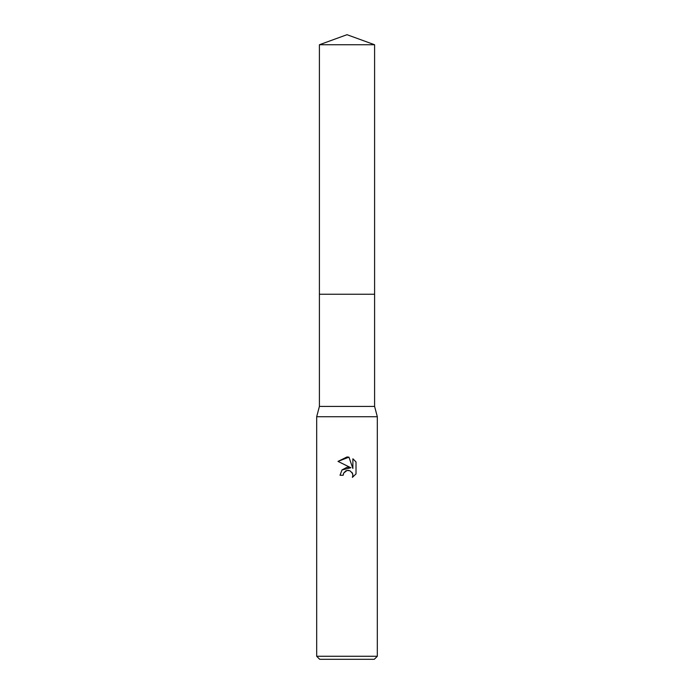 <?xml version="1.0" encoding="UTF-8"?>
<svg xmlns="http://www.w3.org/2000/svg" width="694" height="694" viewBox="0 0 694 694"><rect width="100%" height="100%" fill="white"/><g stroke="black" fill="none" stroke-linecap="round" stroke-linejoin="round"><path stroke-width="1.04" d="M319.405 44.746L374.595 44.746L347 34.7L319.405 44.746L319.405 294.239L374.595 294.239L374.595 406.424L377.319 416.738L377.319 656.264L316.681 656.264L319.708 659.3L374.292 659.3L377.319 656.264M374.595 44.746L374.595 294.239L319.405 294.239L319.405 406.424L374.595 406.424M319.405 406.424L316.681 416.738L377.319 416.738M347 470.48L343.721 473.048L343.209 475.243L340.025 475.243L342.003 469.925L347 467.27L350.86 467.739L337.995 461.397L347 456.956L348.952 457.164L352.882 468.485L352.882 458.786L356.013 461.944L356.013 473.907L352.387 477.377L352.899 475.208L352.526 473.36L349.915 470.74L347 470.48L348.752 470.419M343.209 475.243L343.539 473.464M351.971 472.362L352.899 475.208L352.387 477.377L356.013 473.907M350.86 467.739L341.969 469.968M343.721 473.048L345.69 470.983M346.202 470.732L346.879 470.515M356.013 461.944L352.882 458.786M348.952 457.164L337.995 461.397M316.681 416.738L316.681 656.264"/></g></svg>
